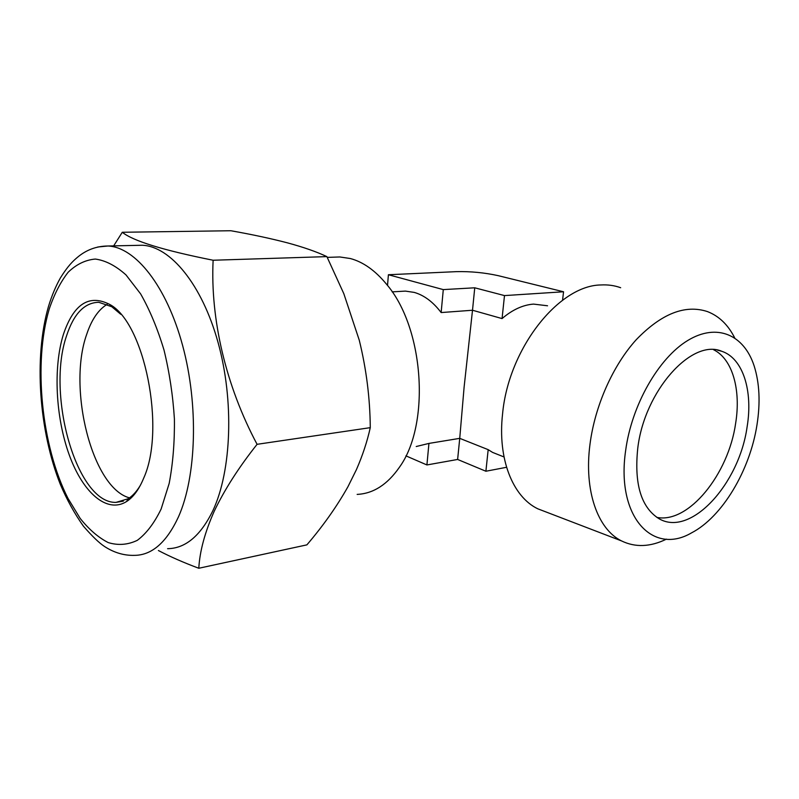 <?xml version="1.0" encoding="UTF-8"?>
<svg xmlns="http://www.w3.org/2000/svg" width="799" height="799" viewBox="0 0 799 799"><rect width="100%" height="100%" fill="white"/><g stroke="black" fill="none" stroke-linecap="round" stroke-linejoin="round"><path stroke-width="1.2" d="M129.498 497.867C92.165 487.989 67.276 388.484 86.711 334.292C91.595 319.61 98.427 309.622 107.206 304.299M140.404 485.243C136.779 491.365 132.714 495.859 128.2 498.746L116.025 502.381C76.724 503.68 46.042 394.396 66.597 335.72C73.788 313.727 84.514 302.581 98.776 302.292L111.78 306.726L120.749 314.277M143.78 477.942C139.116 489.308 133.353 497.188 126.502 501.582C106.776 513.917 82.766 492.394 69.223 454.861C55.62 417.308 53.064 367.42 63.441 334.272C73.708 303.95 89.098 293.982 109.613 304.389C144.419 322.317 165.982 428.983 143.78 477.942M137.009 245.363L142.222 245.253C170.257 246.302 201.997 284.284 218.097 342.611C234.247 400.848 231.57 470.731 212.983 510.451C200.689 535.68 185.558 548.434 167.59 548.693M158.402 550.531C170.147 556.683 183.61 562.586 198.801 568.259C199.74 551.3 204.874 532.314 214.202 511.3C224.419 489.807 238.711 467.485 257.078 444.314C225.827 385.767 210.267 319.151 213.123 260.244C163.386 250.317 133.103 240.998 122.287 232.269L113.668 245.872M734.671 337.837C728.099 324.823 719.04 316.074 707.485 311.6C685.202 304.259 661.452 313.617 636.254 339.685C612.823 365.552 594.865 406.012 589.982 444.324C583.859 490.696 597.702 529.278 621.522 540.913C635.325 547.605 650.306 547.005 666.456 539.135M546.676 512.209L537.787 508.803C512.778 496.798 497.477 458.896 502.561 414.022C508.414 348.843 558.581 285.363 600.898 284.963C607.879 284.564 614.471 285.483 620.663 287.72M625.637 450.616C615.939 516.793 652.683 555.685 691.495 532.893C722.196 517.043 749.921 470.471 756.983 424.878C760.488 402.636 759.539 382.951 754.116 365.832C744.039 334.881 717.053 322.646 687.789 340.464C658.566 358.082 631.619 405.213 625.637 450.616M334.262 257.148L339.835 256.968L350.332 258.526C363.185 261.972 375.22 270.501 386.436 284.114C424.209 327.73 430.661 424.499 399.36 467.345C387.355 484.603 373.293 493.622 357.153 494.391M400.758 291.375L405.423 291.106L414.242 292.404C424.129 295.24 433.098 301.962 441.148 312.559L472.509 310.242L464.099 387.235L459.735 438.351L488.179 449.657L492.584 452.404L499.565 455.19M547.545 305.777L533.512 304.099C522.846 304.938 512.359 309.762 502.062 318.581L472.509 310.242L474.746 287.8L443.285 289.608L388.404 274.736L456.589 271.64C470.751 271.33 484.623 272.679 498.226 275.665L563.555 291.775L504.489 295.59L474.746 287.8M747.115 426.806C753.087 390.961 743.05 358.242 721.707 351.26C691.874 338.267 644.443 390.801 637.762 448.249C634.056 483.954 641.118 507.435 658.955 518.671C690.586 537.527 739.245 484.054 747.115 426.806M713.577 349.722C732.573 359.011 741.082 389.872 735.649 423.26C728.508 474.246 688.588 523.814 656.848 517.392M506.566 467.285L485.892 471.24L457.627 459.455L459.735 438.351L428.933 443.415L416.229 446.521M457.627 459.455L426.916 464.948L405.922 455.859M426.916 464.948L428.933 443.415M485.892 471.24L488.179 449.657M562.556 300.254L563.555 291.775M502.062 318.581L504.489 295.59M441.148 312.559L443.285 289.608M387.515 285.483L388.404 274.736M213.123 260.244L326.881 256.619C316.594 251.755 303.38 247.151 287.231 242.796C270.601 238.462 251.815 234.447 230.871 230.741L122.287 232.269M326.881 256.619L343.83 293.702L359.27 340.224C366.361 369.098 370.027 398.242 370.277 427.655L257.078 444.314M370.277 427.655C367.19 441.567 362.566 455.58 356.404 469.672L347.964 486.691C336.898 506.376 323.205 525.762 306.886 544.868L198.801 568.259M97.788 247.001L107.935 246.002C135.291 247.091 166.542 285.892 182.621 345.518C198.751 405.043 196.494 476.404 178.517 516.763C166.621 542.401 151.91 555.265 134.372 555.365C124.005 555.635 114.047 552.678 104.519 546.496C99.146 542.96 92.125 536.199 83.436 526.191C74.647 513.807 66.976 499.944 60.424 484.603C38.931 430.751 33.718 357.293 48.469 306.516C51.705 295.86 55.69 286.322 60.414 277.902C67.925 265.877 72.839 261.223 77.303 257.438C86.172 249.917 96.379 246.102 107.935 246.002L142.222 245.253M161.148 508.993L169.178 483.415C172.934 463.61 174.681 442.107 174.402 418.916C172.914 395.365 169.438 372.394 164.005 350.022C157.553 328.659 149.773 309.962 140.644 293.922L125.992 274.916C115.695 265.697 105.468 260.414 95.301 259.056C85.433 259.925 76.394 264.309 68.175 272.219C60.594 281.897 54.292 294.132 49.268 308.923C33.049 363.205 41.408 446.072 68.025 498.446L80.2 518.451C89.098 529.567 98.467 537.627 108.294 542.611C118.222 545.597 127.88 544.848 137.298 540.344C146.337 533.602 154.287 523.155 161.148 508.993M116.025 502.381L123.346 501.153M128.2 498.746L126.502 501.582M621.522 540.913L537.787 508.803M392.169 291.865L405.423 291.106M492.584 452.404L504.019 456.958M339.835 256.968L327.26 257.378M717.592 350.182L721.707 351.26M111.78 306.726L109.613 304.389"/></g></svg>
